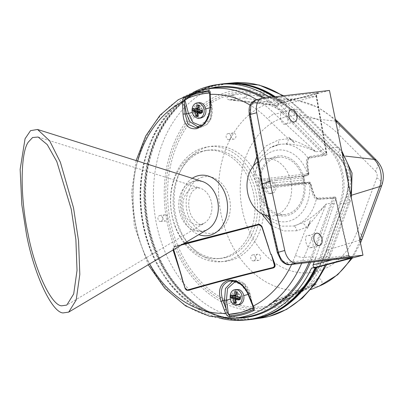 <?xml version="1.0" encoding="UTF-8"?>
<svg xmlns="http://www.w3.org/2000/svg" width="403" height="403" viewBox="0 0 403 403"><rect width="100%" height="100%" fill="white"/><g stroke="black" fill="none" stroke-linecap="round" stroke-linejoin="round"><path stroke-width="0.3" stroke-dasharray="2.02 1.51" d="M265.003 184.02A6.322 4.876 -96.6 0 0 265.3 190.654A6.322 4.876 -96.6 0 0 270.04 193.626A6.322 4.876 -96.6 0 0 273.622 190.674A6.322 4.876 -96.6 0 0 273.325 184.04A6.322 4.876 -96.6 0 0 268.584 181.068A6.322 4.876 -96.6 0 0 265.003 184.02M266.776 183.818A6.322 4.876 -96.6 0 0 267.073 190.448A6.322 4.876 -96.6 0 0 271.813 193.42A6.322 4.876 -96.6 0 0 275.395 190.468A6.322 4.876 -96.6 0 0 275.098 183.833A6.322 4.876 -96.6 0 0 270.358 180.861A6.322 4.876 -96.6 0 0 266.776 183.818M201.989 151.266A54.42 42.008 -96.6 0 0 171.401 211.706A54.42 42.008 -96.6 0 0 218.204 258.61A54.42 42.008 -96.6 0 0 223.635 257.658A54.42 42.008 -96.6 0 0 254.036 196.08A54.42 42.008 -96.6 0 0 205.646 150.521A54.42 42.008 -96.6 0 0 201.989 151.266M226.204 257.431A54.491 42.063 83.4 0 1 220.768 258.383A54.491 42.063 83.4 0 1 173.905 211.419A54.491 42.063 83.4 0 1 204.528 150.898A54.491 42.063 83.4 0 1 208.19 150.158A54.491 42.063 83.4 0 1 256.646 195.772A54.491 42.063 83.4 0 1 226.204 257.431M230.546 260.403A57.961 44.743 83.4 0 1 224.768 261.411A57.961 44.743 83.4 0 1 174.917 211.454A57.961 44.743 83.4 0 1 207.49 147.08A57.961 44.743 83.4 0 1 211.389 146.289A57.961 44.743 83.4 0 1 262.927 194.815A57.961 44.743 83.4 0 1 230.546 260.403M226.874 260.726A57.861 44.668 83.4 0 1 221.101 261.738A57.861 44.668 83.4 0 1 171.34 211.867A57.861 44.668 83.4 0 1 203.858 147.604A57.861 44.668 83.4 0 1 207.746 146.813A57.861 44.668 83.4 0 1 259.2 195.254A57.861 44.668 83.4 0 1 226.874 260.726M283.077 112.064C278.09 110.462 281.168 126.733 285.354 124.069C290.341 125.665 287.263 109.394 283.077 112.064L291.198 109.692M310.653 247.583C315.7 249.17 312.184 233.01 308.058 235.664C303.011 234.078 306.527 250.233 310.653 247.583L319.554 245.467M313.856 283.843L313.69 283.848A4.423 3.415 83.4 0 1 314.798 283.919L313.856 283.843L312.139 284.624L311.091 285.772A92.352 71.296 -96.6 0 0 313.65 285.158A92.352 71.296 -96.6 0 0 316.184 284.427L284.699 297.59L277.219 300.24A103.269 79.718 83.4 0 1 276.74 300.371A103.269 79.718 83.4 0 1 276.262 300.492L274.1 300.683L275.078 300.124L311.091 285.772M312.139 284.624A4.423 3.415 83.4 0 1 313.393 283.908A4.423 3.415 83.4 0 1 313.69 283.848M277.637 105.813L276.725 105.929A4.423 3.415 83.4 0 1 275.763 105.838L277.637 105.813L279.47 103.989A92.352 71.296 -96.6 0 0 274.378 105.329L275.763 105.838M278.428 105.138A4.423 3.415 83.4 0 1 277.168 105.853A4.423 3.415 83.4 0 1 276.725 105.929M274.378 105.329L234.455 100.468A8.428 6.388 -80.8 0 0 232.219 99.501A8.428 6.388 -80.8 0 0 229.393 99.863L266.121 104.271C270.846 104.15 277.682 110.487 283.304 109.959C288.573 107.616 285.379 100.322 281.455 100.231C271.924 98.362 261.371 96.599 249.795 94.942L248.676 94.781A8.428 6.206 -81.7 0 0 244.082 97.929L279.47 103.989M313.408 285.606A8.428 7.133 -112.5 0 0 319.257 286.09L319.277 286.085C322.994 285.223 323.256 278.065 317.609 278.594C312.36 280.936 308.466 289.057 303.933 290.13L270.771 303.242A8.428 6.594 -112.9 0 0 272.247 302.865A8.428 6.594 -112.9 0 0 272.252 302.865A8.428 6.594 -112.9 0 0 275.078 300.124M229.393 99.863C225.499 98.72 226.043 97.294 231.025 95.587A106.765 82.419 -96.6 0 1 231.518 95.451A106.765 82.419 -96.6 0 1 232.017 95.325C237.74 94.211 243.296 94.03 248.676 94.781M284.699 297.59A8.428 6.413 -112.5 0 0 289.959 298.205A8.428 6.413 -112.5 0 0 290.054 298.16L274.483 304.058A106.765 82.419 -96.6 0 1 273.99 304.189A106.765 82.419 -96.6 0 1 273.491 304.32C268.378 305.363 267.471 305.006 270.771 303.242M250.893 319.478A118.648 91.587 83.4 0 1 212.038 313.055A118.648 91.587 83.4 0 1 146.662 212.149A118.648 91.587 83.4 0 1 187.158 98.942A118.648 91.587 83.4 0 1 214.043 85.597A118.648 91.587 83.4 0 1 223.504 83.779M275.345 96.745A118.648 91.587 83.4 0 1 291.298 109.767L329.528 147.951A44.914 34.673 83.4 0 1 340.883 203.762L321.292 257.19A118.648 91.587 83.4 0 1 317.07 267.295M213.252 86.171A118.165 91.214 -96.6 0 0 186.478 99.465A118.165 91.214 -96.6 0 0 146.148 212.21A118.165 91.214 -96.6 0 0 211.258 312.703A118.165 91.214 -96.6 0 0 260.252 317.191A118.165 91.214 -96.6 0 0 320.068 257.069L339.658 203.641A44.431 34.3 -96.6 0 0 328.425 148.43L290.195 110.246A118.165 91.214 -96.6 0 0 213.252 86.171M286.498 304.305A118.437 91.426 83.4 0 1 259.809 317.514A118.437 91.426 83.4 0 1 219.635 316.415A118.437 91.426 83.4 0 1 145.443 212.29A118.437 91.426 83.4 0 1 193.778 93.934A118.437 91.426 83.4 0 1 212.703 85.965A118.437 91.426 83.4 0 1 261.638 90.383M222.617 83.879A118.648 91.587 -96.6 0 0 213.157 85.698A118.648 91.587 -96.6 0 0 194.201 93.682A118.648 91.587 -96.6 0 0 145.775 212.255A118.648 91.587 -96.6 0 0 220.103 316.562A118.648 91.587 -96.6 0 0 250.006 319.584M241.206 317.584A115.666 89.29 83.4 0 1 213.499 314.491A115.666 89.29 83.4 0 1 143.045 225.348A115.666 89.29 83.4 0 1 188.251 97.209A115.666 89.29 83.4 0 1 206.734 89.426A115.666 89.29 83.4 0 1 214.507 87.844M234.712 318.158A116.109 89.632 83.4 0 1 214.487 314.798A116.109 89.632 83.4 0 1 141.75 212.724A116.109 89.632 83.4 0 1 189.138 96.685A116.109 89.632 83.4 0 1 207.691 88.872A116.109 89.632 83.4 0 1 208.054 88.776M291.601 264.433A109.823 84.776 -96.6 0 0 295.384 255.341L306.34 227.357L296.991 230.748A5.617 2.393 76.8 0 0 293.656 226.033L302.094 222.965C311.252 218.169 319.367 211.761 326.44 203.737L303.983 257.452L311.287 256.716L315.781 257.729L335.639 199.178L335.664 197.153L334.032 197.208L332.45 198.059A41.937 32.376 83.4 0 1 330.878 203.288L311.287 256.716A115.666 89.29 83.4 0 1 309.036 262.408M309.071 224.809L307.363 228.556L310.295 220.562L309.071 224.809L326.44 203.737L332.238 203.374L312.647 256.802A116.109 89.632 83.4 0 1 310.506 262.237M332.858 259.643L348.716 255.331L287.404 262.454C283.037 262.277 279.894 258.968 277.974 252.525L263.104 188.181A1.405 1.164 64 0 1 262.796 187.637L261.325 180.408C264.57 181.088 269.481 181.133 276.06 180.544A1.405 1.164 84.5 0 1 276.916 178.907L307.751 175.325A1.405 0.715 -103.9 0 0 307.806 175.315A1.405 0.715 -103.9 0 0 308.199 173.92L307.665 174.031A1.405 0.851 -104.5 0 1 307.167 175.476L303.958 176.368L304.582 174.831L307.665 174.031A36.074 27.847 -96.6 0 0 274.68 150.626A36.074 27.847 -96.6 0 0 254.963 173.935L258.323 185.058A30.195 23.309 83.4 0 1 275.723 156.389A30.195 23.309 83.4 0 1 303.842 177.743L304.582 174.831L304.104 176.267L276.916 178.907C269.919 179.632 264.746 179.929 261.396 179.788L260.771 179.99L260.776 180.443L260.771 179.99M202.321 110.991A3.088 2.383 83.4 0 1 200.306 113.465A3.088 2.383 83.4 0 1 197.571 109.802A3.088 2.383 83.4 0 1 199.591 107.329A3.088 2.383 83.4 0 1 202.321 110.991M202.402 110.981A3.088 2.383 83.4 0 1 200.382 113.46A3.088 2.383 83.4 0 1 197.651 109.797A3.088 2.383 83.4 0 1 199.671 107.319A3.088 2.383 83.4 0 1 202.402 110.981M235.559 296.512A3.088 2.383 83.4 0 1 237.579 294.034A3.088 2.383 83.4 0 1 240.309 297.696A3.088 2.383 83.4 0 1 238.289 300.175A3.088 2.383 83.4 0 1 235.559 296.512M235.639 296.502A3.088 2.383 83.4 0 1 237.654 294.024A3.088 2.383 83.4 0 1 240.384 297.686A3.088 2.383 83.4 0 1 238.369 300.164A3.088 2.383 83.4 0 1 235.639 296.502M273.657 96.937A118.437 91.426 83.4 0 1 281.873 102.926L281.712 102.911A118.648 91.587 -96.6 0 0 273.572 96.947M220.245 84.182A118.648 91.587 -96.6 0 0 212.27 85.804A118.648 91.587 -96.6 0 0 145.589 217.575A118.648 91.587 -96.6 0 0 247.633 319.836M315.781 257.729L314.305 261.799M219.297 318.017A118.547 91.511 83.4 0 1 141.418 212.759A118.547 91.511 83.4 0 1 193.082 92.448M332.45 198.059L316.3 199.132C312.093 197.102 311.529 188.775 310.144 183.471L310.471 183.259C311.972 188.876 313.519 197.802 318.38 199.294L335.613 198.175L335.664 197.153L349.043 255.346L348.716 255.331A2.811 2.166 -96.6 0 0 350.897 257.527M261.325 180.408A1.405 1.123 103.6 0 1 261.396 179.788L249.946 114.764C249.21 108.155 250.893 104.271 254.988 103.108L316.133 96.161A2.811 1.773 -104.8 0 1 317.196 93.284L317.196 93.284A2.811 1.773 -104.8 0 1 317.357 93.254L318.808 92.755L317.851 92.73L255.759 100.004M237.307 293.807C238.873 293.611 239.951 294.487 240.536 296.427A3.37 2.604 -96.6 0 0 237.569 293.752A3.37 2.604 -96.6 0 0 237.342 293.802A3.37 2.604 -96.6 0 0 235.488 297.762C235.221 295.737 235.826 294.417 237.307 293.807L237.569 293.752M262.711 188.76L310.471 183.259A1.405 1.083 -96.6 0 0 309.262 182.166A1.405 1.405 0 0 1 310.794 183.244C311.736 188.146 314.441 195.823 315.418 196.528L317.242 198.19A1.405 1.078 86.3 0 0 316.3 199.132A41.494 32.033 83.4 0 1 293.656 226.033L281.41 226.154L269.995 220.542M264.932 215.116L262.318 210.084A36.074 27.847 -96.6 0 0 267.753 215.817M237.035 289.435L234.294 290.714L238.732 289.545M238.823 304.779A7.722 5.964 83.4 0 1 231.997 295.621A7.722 5.964 83.4 0 1 234.294 290.714M203.586 116.789L199.147 117.958A7.722 5.964 83.4 0 1 194.009 108.916A7.722 5.964 83.4 0 1 199.057 102.725M199.147 117.958L200.835 118.069M253.321 307.998L251.779 302.698L248.283 294.039L249.754 293.868L251.779 302.698L251.527 302.925M232.687 281.032L235.009 280.478L244.273 283.823L249.754 293.868M248.601 294.185L240.702 284.251L230.214 281.037L235.004 280.478C236.994 280.594 238.032 279.455 243.906 283.289C247.024 285.898 249.079 289.425 250.077 293.852L253.316 307.973M303.303 180.217A28.789 22.225 -96.6 0 0 278.402 157.306A28.789 22.225 -96.6 0 0 262.091 170.756A28.789 22.225 -96.6 0 0 260.147 191.591A28.789 22.225 -96.6 0 0 285.052 214.502A28.789 22.225 -96.6 0 0 301.363 201.052A28.789 22.225 -96.6 0 0 303.303 180.217M268.947 215.978A28.789 22.225 -96.6 0 0 272.635 215.943A28.789 22.225 -96.6 0 0 288.951 202.492A28.789 22.225 -96.6 0 0 287.581 172.282A28.789 22.225 -96.6 0 0 265.99 158.752A28.789 22.225 -96.6 0 0 257.698 161.976M198.029 112.513L197.732 115.329L198.472 115.515L198.533 116.376L197.656 116.16M199.092 112.251A0.7 0.564 -107 0 0 198.926 112.664L198.669 116.175L197.702 116.633M201.621 113.097L202.588 112.644L202.8 110.624L202.487 111.037L201.843 110.875M201.893 110.543L202.694 110.533L202.452 112.845L202.487 111.037M198.447 109.818L199.777 109.807L199.037 110.175L199.314 108.986A0.7 0.584 -90.5 0 0 199.777 109.807L202.744 110.538M198.906 105.279L199.812 105.364L199.404 109.223L197.984 108.996M196.896 104.78L199.707 105.274L199.5 105.777L198.805 105.601M197.873 105.032L198.457 105.173M197.969 109.092L198.216 109.702M192.977 108.311L196.971 109.097L193.974 108.357L194.845 109.127M236.44 291.878L235.881 291.525L237.689 291.979L237.302 295.691A0.7 0.584 -90.5 0 0 237.765 296.512L240.727 297.248L240.435 299.55L239.639 299.348M237.045 296.658L237.74 291.984L237.392 295.928L235.972 295.706M235.957 295.797L236.198 296.412M234.954 295.802L231.962 295.061L234.959 295.802M230.964 295.021L231.962 295.061L232.828 295.832M235.594 302.139L236.455 302.22L236.798 298.976M235.69 303.338L236.657 302.885L237.07 298.895M235.538 299.792L236.909 299.369L236.455 302.22M237.075 298.955A0.7 0.564 73 0 0 236.909 299.369L237.276 298.83M239.714 298.517L240.374 298.683L240.435 299.55L240.727 297.248M240.374 298.683L240.682 297.243L239.876 297.248M236.435 296.522L237.765 296.512L237.019 296.88L237.302 295.691M262.731 187.652A1.405 1.164 -95 0 0 262.958 188.201L262.418 188.05L262.232 187.591L262.731 187.652M260.776 180.443L261.255 180.403A1.405 1.164 83.9 0 1 261.25 179.798M308.491 182.352A1.405 0.851 -104.5 0 1 309.62 183.627L310.144 183.471A1.405 0.715 76.1 0 0 309.146 182.186L278.317 185.773A1.405 1.164 84.5 0 1 278.171 185.798L305.499 183.128L309.146 182.186A1.405 1.083 -96.6 0 1 309.262 182.166L276.418 185.984L262.958 188.201M269.164 216.915A36.074 27.847 -96.6 0 0 289.032 221.156A36.074 27.847 -96.6 0 0 309.62 183.627L306.532 184.428L305.499 183.128A1.405 1.164 84.5 0 1 305.358 183.153L278.171 185.798A1.405 1.164 84.5 0 1 276.906 184.71C270.348 185.395 265.642 186.367 262.796 187.637M304.774 182.312L305.358 183.153A1.405 1.164 84.5 0 1 304.094 182.065L276.906 184.71M261.421 184.035L304.336 179.924L304.829 182.272L304.094 182.065M276.06 180.544L303.247 177.899A1.405 1.164 84.5 0 1 304.104 176.267L304.164 176.257M303.817 177.597L304.028 176.217L303.872 177.562L304.356 179.94A30.195 23.309 83.4 0 1 304.744 182.166A30.195 23.309 83.4 0 1 289.44 214.88A30.195 23.309 83.4 0 1 261.033 198.377L262.318 210.084A5.617 0.413 176.4 0 0 260.912 210.109L259.562 198.281A64.727 49.967 -96.6 0 0 258.535 191.999A64.727 49.967 -96.6 0 0 257.033 185.838L253.683 174.58L253.442 165.965M303.247 177.899L303.902 177.708M234.884 291.485L235.856 291.737M236.888 291.989L237.689 291.979M239.609 299.802L240.435 299.55M253.683 174.58A5.617 1.179 -19.5 0 0 254.963 173.935L259.255 158.374L269.99 147.8L277.148 144.904A41.494 32.033 83.4 0 1 279.878 144.355A41.494 32.033 83.4 0 1 307.877 157.734C304.663 160.636 307.429 168.58 308.199 173.92L308.527 173.698A1.405 1.083 -96.6 0 1 307.751 175.325L304.104 176.267M184.745 287.067L185.063 288.014L187.637 290.281C186.811 290.417 185.969 289.646 185.118 287.974L184.116 285.193M259.935 224.602L258.933 224.496C260.948 225.04 261.94 225.74 261.895 226.597L268.559 247.034M182.685 244.253L174.287 246.772L173.592 247.366L174.388 246.757L182.232 244.52M173.411 249.931L173.592 247.366L173.225 247.22L174.015 246.565L174.645 246.963L173.698 249.603M181.35 245.044L174.645 246.963M317.851 92.73A2.811 2.166 83.4 0 0 316.3 95.985L326.566 153.699L309.68 156.545C305.64 159.079 307.716 167.975 308.527 173.698L260.756 179.159M304.336 179.924L304.356 179.94A30.195 23.309 83.4 0 0 303.842 177.743L304.799 182.126M309.68 156.545A1.405 1.088 -99.6 0 1 308.859 158.183L325.815 155.321L323.71 155.084L307.877 157.734A1.405 1.088 -99.6 0 0 308.859 158.183L307.963 160.011L307.68 164.233L308.854 173.708A1.405 1.405 0 0 1 307.806 175.315L307.167 175.476A1.405 0.851 -104.5 0 1 307.096 175.491M286.004 143.886A5.617 2.509 90.6 0 0 288.311 138.758L290.291 139.342L294.507 142.964L291.782 139.831C300.049 142.707 308.078 146.687 315.871 151.775C306.164 146.873 296.21 144.244 286.004 143.886L279.878 144.355L269.99 147.795C271.582 146.768 274.015 145.795 277.294 144.879L277.294 144.879A5.617 2.388 76.5 0 0 278.513 139.942L288.311 138.758L267.622 118.885A109.823 84.776 -96.6 0 0 250.182 105.153M256.771 156.762L266.151 145.886L278.513 139.942M280.508 144.264L277.148 144.904A5.617 2.388 76.5 0 0 277.294 144.879L280.513 144.259M185.027 288.019L182.72 280.785M186.715 290.195L185.048 287.979M174.015 246.565L183.612 243.699M173.053 250.026L173.225 247.22M296.991 230.748L283.692 230.959L271.123 225.468M261.769 213.741L260.912 210.109M209.837 98.01A1.405 0.368 179.3 0 0 210.185 98.246L209.555 92.881L212.094 107.173L212.356 113.5L210.693 119.525L207.132 124.391L200.921 127.252L198.447 127.232M201.127 125.822L202.931 125.535L210.27 118.94L211.771 107.163L210.185 98.246L210.295 107.334L211.771 107.163L210.92 118.391L207.112 124.275L200.921 127.252L196.12 127.806L206.175 120.835L210.301 107.334L209.948 107.097M258.323 185.058L258.268 185.41A66.233 51.131 83.4 0 1 259.794 191.687A66.233 51.131 83.4 0 1 260.847 198.09L261.033 198.377M260.847 198.09L259.562 198.281M258.268 185.41L257.033 185.838M326.566 153.699L327.045 154.787L326.249 153.034L323.171 149.422L280.664 105.51C279.682 103.903 280.402 102.856 282.82 102.357L278.06 103.349L281.712 102.911M316.3 95.985L316.612 95.974L327.04 154.535L325.513 155.351A42.38 32.719 -96.6 0 0 321.523 150.712L283.294 112.528L285.838 110.538M285.354 124.069L294.417 121.913M308.058 235.664L316.335 233.246M310.295 220.562L307.902 225.922L306.34 227.357A5.617 2.337 62.7 0 0 302.094 222.965M253.069 307.172L249.588 294.044L244.46 284.725L235.856 281.773M230.289 299.132L235.488 297.762M240.536 296.427L243.724 295.59M248.097 294.437L249.588 294.029M209.53 93.063L211.771 107.163M211.605 107.339L209.953 107.772M205.737 108.881L202.553 109.722L200.321 113.747L197.5 111.057L192.307 112.422M197.5 111.057A3.37 2.604 -96.6 0 0 200.362 113.742A3.37 2.604 -96.6 0 0 202.553 109.722M335.639 199.178L348.55 255.502A2.811 1.773 75.2 0 0 349.824 257.668M318.808 92.755A2.811 2.786 -136.4 0 0 317.332 93.567L317.332 93.567C317.08 93.305 316.844 94.106 316.617 95.964A2.811 2.786 -136.4 0 1 317.332 93.567L318.088 93.022L282.407 102.458L317.357 93.254M269.884 97.38A118.547 91.511 83.4 0 1 278.06 103.349M263.078 98.171A115.666 89.29 83.4 0 1 282.05 112.991L320.279 151.175A41.937 32.376 83.4 0 1 323.71 155.084M307.363 228.556L307.902 225.922M264.791 97.969A116.109 89.632 83.4 0 1 283.294 112.528L274.791 113.978L315.871 151.775L320.279 151.175L323.171 149.422M329.463 90.453L281.873 102.926M334.268 203.973L332.238 203.374A42.38 32.719 -96.6 0 0 334.032 197.208M290.291 139.342L288.785 137.247L291.782 139.831M294.507 142.964L288.785 137.247M282.599 102.81A118.648 91.587 -96.6 0 0 274.458 96.846M316.184 284.427L314.798 283.919M234.455 100.468L233.438 100.135L235.186 98.599A103.269 79.718 83.4 0 1 236.143 98.347L244.082 97.929M290.054 298.16L290.956 297.787A8.428 6.413 -112.5 0 0 291.057 297.746M249.795 94.942A8.428 6.206 -81.7 0 0 245.195 98.09M335.664 120.92A95.612 73.809 -96.6 0 0 297.61 100.584A95.612 73.809 -96.6 0 0 281.455 100.231A8.428 6.942 -78.9 0 0 276.337 103.4M235.523 100.639A8.428 6.388 -80.8 0 0 233.292 99.672L232.123 99.481L233.438 100.135M270.564 104.921A8.428 5.607 -85.4 0 0 268.181 103.868L233.292 99.672A8.428 6.388 -80.8 0 0 230.461 100.035M277.153 105.893C277.954 106.483 271.204 104.06 268.181 103.868L268.181 103.868A8.428 5.607 -85.4 0 0 266.121 104.271A95.612 73.809 -96.6 0 0 221.035 214.069A95.612 73.809 -96.6 0 0 303.933 290.13A8.428 5.793 -110.4 0 0 304.975 289.893L304.975 289.893A8.428 5.793 -110.4 0 0 307.635 287.127M271.723 302.844A8.428 6.594 -112.9 0 0 273.204 302.462L273.204 302.462A8.428 6.594 -112.9 0 0 276.03 299.726M285.702 297.177A8.428 6.413 -112.5 0 0 290.956 297.787L280.508 302.129A107.314 82.842 83.4 0 1 272.131 304.955A107.314 82.842 83.4 0 1 170.358 221.252A107.314 82.842 83.4 0 1 229.443 95.143A107.314 82.842 83.4 0 1 256.308 93.879A107.314 82.842 83.4 0 1 299.323 117.006L337.553 155.195A33.585 25.928 83.4 0 1 346.046 196.926L326.45 250.354A107.314 82.842 83.4 0 1 280.508 302.129C301.318 293.097 316.572 275.889 326.264 250.5A1.405 0.489 -159.9 0 1 326.45 250.354L359.904 240.062M257.567 254.222A3.148 2.433 -96.6 0 0 255.799 257.719A3.148 2.433 -96.6 0 0 258.509 260.434A3.148 2.433 -96.6 0 0 258.822 260.378A3.148 2.433 -96.6 0 0 260.585 256.817A3.148 2.433 -96.6 0 0 257.779 254.177A3.148 2.433 -96.6 0 0 257.567 254.222M253.724 260.832A3.012 2.322 83.4 0 1 253.422 260.887A3.012 2.322 83.4 0 1 250.832 258.293A3.012 2.322 83.4 0 1 252.525 254.948A3.012 2.322 83.4 0 1 252.726 254.908A3.012 2.322 83.4 0 1 255.406 257.426A3.012 2.322 83.4 0 1 253.724 260.832M232.899 132.95A3.148 2.433 -96.6 0 0 231.126 136.451A3.148 2.433 -96.6 0 0 233.836 139.166A3.148 2.433 -96.6 0 0 234.148 139.111A3.148 2.433 -96.6 0 0 235.911 135.549A3.148 2.433 -96.6 0 0 233.11 132.909A3.148 2.433 -96.6 0 0 232.899 132.95M229.05 139.564A3.012 2.322 83.4 0 1 228.748 139.614A3.012 2.322 83.4 0 1 226.159 137.02A3.012 2.322 83.4 0 1 227.851 133.68A3.012 2.322 83.4 0 1 228.053 133.64A3.012 2.322 83.4 0 1 230.733 136.159A3.012 2.322 83.4 0 1 229.05 139.564M164.711 214.814A3.148 2.433 -96.6 0 0 162.938 218.31A3.148 2.433 -96.6 0 0 165.648 221.025A3.148 2.433 -96.6 0 0 165.965 220.97A3.148 2.433 -96.6 0 0 167.724 217.408A3.148 2.433 -96.6 0 0 164.923 214.769A3.148 2.433 -96.6 0 0 164.711 214.814M160.862 221.423A3.012 2.322 83.4 0 1 160.565 221.479A3.012 2.322 83.4 0 1 157.976 218.884A3.012 2.322 83.4 0 1 159.669 215.54A3.012 2.322 83.4 0 1 159.87 215.499A3.012 2.322 83.4 0 1 162.545 218.018A3.012 2.322 83.4 0 1 160.862 221.423M202.578 177.103A28.532 22.024 -96.6 0 0 186.871 210.628A28.532 22.024 -96.6 0 0 213.928 232.884A28.532 22.024 -96.6 0 0 229.639 199.354A28.532 22.024 -96.6 0 0 202.578 177.103M179.431 211.162A25.52 19.702 -96.6 0 0 203.636 231.065A25.52 19.702 -96.6 0 0 207.741 229.332L204.346 230.773L202.628 231.095C193.359 231.639 186.609 224.929 182.383 210.965C178.892 195.808 187.924 180.952 196.795 180.876L202.175 181.421A25.52 19.702 -96.6 0 0 179.431 211.162M235.362 304.87A7.722 5.964 83.4 0 1 230.224 295.827A7.722 5.964 83.4 0 1 235.266 289.636M201.132 224.572A18.74 14.468 -96.6 0 0 204.15 223.297A18.74 14.468 -96.6 0 0 211.776 204.583A18.74 14.468 -96.6 0 0 200.059 188.115A18.74 14.468 -96.6 0 0 193.682 187.934A18.74 14.468 -96.6 0 0 183.36 209.958A18.74 14.468 -96.6 0 0 201.132 224.572M362.383 238.233A16.85 5.859 20.1 0 0 357.199 231.196A79.018 60.999 83.4 0 1 317.201 271.4A79.018 60.999 83.4 0 1 242.263 209.772A79.018 60.999 83.4 0 1 285.772 116.915A79.018 60.999 83.4 0 1 337.225 133.015L375.455 171.199A16.85 7.677 135 0 0 376.724 160.51M351.089 258.328A95.612 73.809 -96.6 0 0 359.965 240.379M335.714 121.167L299.323 117.006A1.405 0.64 135 0 1 299.112 116.915L337.341 155.1A1.405 0.64 -45 0 1 337.447 154.208L299.217 116.024A108.699 83.91 -96.6 0 0 228.436 93.879A108.699 83.91 -96.6 0 0 168.585 221.61A108.699 83.91 -96.6 0 0 271.672 306.391A108.699 83.91 -96.6 0 0 326.692 251.084A1.405 0.489 -159.9 0 1 326.264 250.5L345.855 197.072A1.405 0.489 20.1 0 0 346.288 197.656A34.97 26.996 -96.6 0 0 337.447 154.208M325.07 265.189A118.437 91.426 -96.6 0 0 328.767 256.207L348.358 202.78A7.722 2.685 20.1 0 0 350.081 201.827A7.722 2.685 20.1 0 0 347.703 198.603L328.113 252.031A110.714 85.466 83.4 0 1 272.075 308.36A110.714 85.466 83.4 0 1 167.079 222.008A110.714 85.466 83.4 0 1 228.038 91.909A110.714 85.466 83.4 0 1 300.124 114.462A7.722 3.516 135 0 0 300.709 109.566A7.722 3.516 135 0 0 298.825 109.047A118.437 91.426 -96.6 0 0 282.669 95.894M233.518 82.852A118.437 91.426 -96.6 0 0 221.71 84.917A118.437 91.426 -96.6 0 0 155.538 218.935A118.437 91.426 -96.6 0 0 260.857 318.083M342.313 153.598A44.703 34.512 -96.6 0 0 337.059 147.231L298.825 109.047L291.298 109.767L290.195 110.246M328.113 252.031A7.722 2.685 -159.9 0 1 330.49 255.255A7.722 2.685 -159.9 0 1 328.767 256.207L320.068 257.069M295.384 255.341A7.722 2.685 -159.9 0 0 303.983 257.452A115.47 89.139 83.4 0 1 301.681 263.265M351.542 257.482C351.638 258.197 350.801 257.487 349.043 255.346A2.811 2.786 43.6 0 0 351.27 257.502M234.017 318.219A115.47 89.139 83.4 0 1 136.023 226.143A115.47 89.139 83.4 0 1 199.606 90.453A115.47 89.139 83.4 0 1 207.364 88.877M137.71 161.079A109.823 84.776 -96.6 0 0 135.645 225.564A109.823 84.776 -96.6 0 0 149.664 263.915M192.281 178.297A30.416 23.48 -96.6 0 0 181.189 211.499A30.416 23.48 -96.6 0 0 198.83 234.642M197.374 118.165A7.722 5.964 83.4 0 1 192.236 109.122A7.722 5.964 83.4 0 1 197.284 102.931M198.472 115.515L198.815 112.271M201.727 111.812L202.392 111.979M199.062 109.954L199.5 105.777M198.734 105.848L198.321 109.772M237.488 292.482L236.793 292.311M236.722 292.553L236.309 296.477M236.017 299.217L235.72 302.033M240.475 297.746L239.83 297.58M197.551 113.087L198.926 112.664L198.533 116.376M202.452 112.845L201.651 112.644M199.777 109.807L202.694 110.533M199.707 105.274L199.314 108.986M193.944 108.629L193.974 108.357M231.932 295.334L231.962 295.061M236.516 303.086L235.644 302.865M237.765 296.512L240.682 297.243M249.946 114.764L249.296 114.749M277.974 252.525L277.329 252.55M254.988 103.108A2.811 2.166 83.4 0 1 256.545 99.858L262.847 98.196M287.404 262.454A2.811 2.166 -96.6 0 0 289.828 264.64M326.249 153.034L316.133 96.161L280.664 105.51M334.727 197.057L317.242 198.19A1.405 1.078 86.3 0 1 318.38 199.294M335.613 198.175L348.716 255.331M256.782 99.737A115.47 89.139 83.4 0 1 274.791 113.978A7.722 3.516 135 0 0 267.622 118.885M339.658 203.641L348.358 202.78A44.703 34.512 -96.6 0 0 350.62 194.427M328.425 148.43L329.528 147.951L337.059 147.231A7.722 3.516 -45 0 1 338.938 147.75A7.722 3.516 -45 0 1 338.359 152.651A36.98 28.548 83.4 0 1 347.703 198.603M300.124 114.462L338.359 152.651M326.692 251.084L346.288 197.656M299.217 116.024A1.405 0.64 135 0 0 299.112 116.915C286.236 104.201 271.97 96.519 256.308 93.879L297.61 100.584L317.519 107.067L335.341 119.328M352.01 195.087L346.046 196.926A1.405 0.489 20.1 0 0 345.855 197.072C350.64 181.038 347.804 167.049 337.341 155.1A1.405 0.64 -45 0 0 337.553 155.195L345.477 156.097M338.49 122.326A16.85 7.677 -45 0 1 337.225 133.015M232.017 95.325A8.428 5.33 -104.3 0 1 236.143 98.347M235.186 98.599A8.428 5.32 74.8 0 0 231.025 95.587M273.491 304.32A8.428 5.33 75.7 0 0 276.262 300.492M277.219 300.24A8.428 5.32 -105.2 0 1 274.483 304.058M375.455 171.199A5.284 4.08 83.4 0 1 376.79 177.768A16.85 5.859 -159.9 0 1 381.973 184.806M376.79 177.768L357.199 231.196M38.139 137.025L200.059 188.115L196.871 187.989L192.644 191.057C190.14 194.483 188.836 198.588 188.72 203.369C188.664 208.512 189.783 213.096 192.075 217.131C196.659 223.076 199.908 225.403 201.822 224.118L204.15 223.297L66.812 305.071M271.813 193.42L270.04 193.626M218.204 258.61L220.768 258.383M221.101 261.738L224.768 261.411M352.449 257.97L360.499 242.989M283.611 95.783L300.709 109.566L341.754 150.858M211.258 312.703L212.038 313.055M186.478 99.465L187.158 98.942M219.635 316.415L220.103 316.562M193.778 93.934L194.201 93.682M213.499 314.491L214.487 314.798M188.251 97.209L189.138 96.685M136.123 160.58L131.433 192.941L134.33 226.148L148.228 264.766M278.402 157.306L265.99 158.752M285.052 214.502L272.635 215.943M199.404 109.223L199.812 109.807M197.964 104.83L199.752 105.279M235.951 291.535L237.74 291.984M237.392 295.928L237.8 296.512M326.526 264.806L330.49 255.255L351.325 197.918M274.1 300.683L271.849 303.046L304.975 289.893C309.121 288.362 315.081 282.528 314.239 283.762L314.139 283.783M207.746 146.813L211.389 146.289M205.646 150.521L208.19 150.158M270.358 180.861L268.584 181.068M253.422 260.887L258.509 260.434M252.726 254.908L257.779 254.177M228.748 139.614L233.836 139.166M228.053 133.64L233.11 132.909M160.565 221.479L165.648 221.025M159.87 215.499L164.923 214.769"/><path stroke-width="0.6" d="M233.68 302.834L234.702 302.633L235.095 298.92A0.7 0.489 -101.4 0 0 234.632 298.099L236.183 297.636L235.095 298.92L233.402 299.258L233.68 302.834L235.69 303.338L235.538 299.792L235.896 299.253L237.281 298.83A0.7 0.564 73 0 1 237.518 298.819L236.148 299.243L239.609 299.802L239.876 297.248L236.435 296.522L235.972 295.706L236.888 291.989L234.884 291.485L233.836 295.172L235.488 295.238L235.957 295.797M233.402 299.258L232.939 298.442L234.632 298.099L231.715 297.369L232.733 296.774L236.183 297.636L236.017 299.217M236.198 296.412L234.878 295.792A0.7 0.514 -87.6 0 0 234.959 295.802L233.226 295.721L230.964 295.021L230.692 297.575L232.939 298.442M233.226 295.721L233.836 295.172M198.926 112.664L198.936 111.112L199.535 112.115L198.16 112.538L201.621 113.097L201.893 110.543L198.447 109.818L197.984 108.996L198.906 105.279L196.896 104.78L195.848 108.462L197.5 108.533L197.969 109.092M197.732 115.329L196.719 115.923L197.112 112.21A0.7 0.489 -101.4 0 0 196.649 111.394L198.2 110.931L197.112 112.21L195.415 112.553L195.697 116.129L197.702 116.633L197.551 113.087L197.908 112.548L199.294 112.125A0.7 0.564 -107 0 0 199.092 112.251M61.619 305.827C51.292 305.434 34.723 269.854 27.968 233.564C20.085 197.903 20.256 152.883 28.311 142.108L32.598 137.519L38.139 137.025L47.257 144.632L56.803 161.563L71.24 209.137L75.88 239.604L77.028 270.433L73.689 293.948L66.812 305.071L61.619 305.827M291.606 109.611A6.322 3.995 75.2 0 0 291.198 109.692A6.322 3.995 75.2 0 0 288.941 116.573A6.322 3.995 75.2 0 0 294.119 121.963A6.322 3.995 75.2 0 0 294.417 121.913A6.322 3.995 75.2 0 0 296.804 115.087A6.322 3.995 75.2 0 0 291.606 109.611M319.257 245.518A6.322 3.995 75.2 0 0 319.554 245.467A6.322 3.995 75.2 0 0 321.942 238.647A6.322 3.995 75.2 0 0 316.743 233.166A6.322 3.995 75.2 0 0 316.335 233.246A6.322 3.995 75.2 0 0 314.083 240.128A6.322 3.995 75.2 0 0 319.257 245.518M352.449 257.97L337.669 274.74L319.277 286.085A8.428 7.133 -112.5 0 1 319.257 286.09L310.648 289.641L319.277 286.085A95.612 73.809 -96.6 0 0 351.089 258.328M317.07 267.295A118.648 91.587 83.4 0 1 261.24 317.559A118.648 91.587 83.4 0 1 253.26 319.181A118.648 91.587 83.4 0 1 250.893 319.478M223.504 83.779A118.648 91.587 83.4 0 1 225.876 83.527A118.648 91.587 83.4 0 1 275.345 96.745M250.006 319.584A118.648 91.587 -96.6 0 0 260.353 317.66A118.648 91.587 -96.6 0 0 316.113 267.547L362.982 255.195L329.463 90.453L262.847 98.196A14.045 8.871 75.2 0 0 262.061 98.342A14.045 8.871 75.2 0 0 256.721 112.714L269.96 181.688L262.398 183.677L278.307 252.177C280.684 260.237 284.604 264.378 290.059 264.6L352.328 257.497L316.34 267.098C313.927 267.617 312.844 266.867 313.081 264.852L332.858 259.643M315.227 267.652L311.574 268.091A118.547 91.511 83.4 0 1 255.9 318.083A118.547 91.511 83.4 0 1 244.077 320.148L247.633 319.836A118.648 91.587 -96.6 0 0 259.467 317.765A118.648 91.587 -96.6 0 0 286.352 304.416A118.648 91.587 -96.6 0 0 315.227 267.652L315.393 267.668A118.437 91.426 83.4 0 1 286.649 304.189A118.437 91.426 83.4 0 1 286.498 304.305M315.393 267.668L316.113 267.547M310.506 262.237A116.109 89.632 83.4 0 1 253.875 315.876A116.109 89.632 83.4 0 1 234.712 318.158M309.036 262.408A115.666 89.29 83.4 0 1 252.741 315.564A115.666 89.29 83.4 0 1 241.206 317.584L234.017 318.219A115.47 89.139 83.4 0 0 245.533 316.204A115.47 89.139 83.4 0 0 301.681 263.265M241.12 312.365A111.122 85.779 -96.6 0 0 253.24 307.902L241.306 312.416L228.506 314.421A111.122 85.779 -96.6 0 0 241.12 312.365M261.638 90.383A118.437 91.426 83.4 0 1 261.809 90.463A118.437 91.426 83.4 0 1 273.657 96.937M273.572 96.947A118.648 91.587 -96.6 0 0 261.466 90.307A118.648 91.587 -96.6 0 0 220.245 84.182L216.713 84.69A118.547 91.511 83.4 0 1 269.884 97.38M311.574 268.091L316.34 267.098M314.305 261.799L313.081 264.852M244.077 320.148A118.547 91.511 83.4 0 1 219.297 318.017M193.082 92.448A118.547 91.511 83.4 0 1 208.744 86.313A118.547 91.511 83.4 0 1 216.713 84.69M350.897 257.527A2.811 2.166 -96.6 0 0 351.134 257.517L351.134 257.517A2.811 2.166 -96.6 0 0 351.371 257.472M185.229 96.811L196.916 92.564L209.031 90.539A1.405 0.897 85.8 0 0 208.809 91.622C200.659 92.232 192.8 94.302 185.234 97.833L184.332 101.657A1.405 0.322 -178.8 0 0 182.63 101.667C182.594 99.536 183.461 97.919 185.229 96.811A1.405 0.861 64.9 0 0 185.234 97.833L185.521 99.224L184.796 99.581L188.448 113.439L186.508 113.822L184.685 104.966A1.405 0.398 177.8 0 0 182.66 105.017L182.63 101.667A109.823 84.776 -96.6 0 0 137.71 161.079M269.995 220.542L264.932 215.116M210.295 107.334L210.477 106.79C209.953 117.918 205.409 125.202 196.85 128.648C188.513 129.665 183.899 124.789 183.002 114.034L182.66 105.017M235.266 289.636A7.722 5.964 83.4 0 1 236.959 289.752A7.722 5.964 83.4 0 1 242.097 298.794A7.722 5.964 83.4 0 1 237.05 304.98L235.281 304.864C228.496 303.64 228.415 290.019 235.266 289.636L238.732 289.545A7.722 5.964 83.4 0 1 243.87 298.588A7.722 5.964 83.4 0 1 238.823 304.779L237.05 304.98A7.722 5.964 83.4 0 1 235.362 304.87M197.284 102.931C191.621 103.269 189.047 114.8 197.299 118.16L200.835 118.069L203.586 116.789A7.722 5.964 83.4 0 0 205.883 111.883A7.722 5.964 83.4 0 0 199.057 102.725L197.284 102.931A7.722 5.964 83.4 0 1 198.971 103.047A7.722 5.964 83.4 0 1 204.109 112.089A7.722 5.964 83.4 0 1 199.067 118.275A7.722 5.964 83.4 0 1 197.374 118.165M252.746 305.942L248.026 294.266C245.452 288.422 241.876 284.453 237.296 282.362L234.838 281.45L230.214 281.037L228.783 281.304C221.574 284.442 219.655 290.906 223.02 300.698L224.496 300.527L225.438 288.518L232.687 281.032M26.492 234.395C33.837 273.844 51.841 312.506 63.064 312.935L68.706 312.113L76.182 300.023L79.814 274.468L78.56 240.959L73.522 207.852L60.369 162.192L49.634 140.798L37.544 129.474L30.537 130.648L25.057 138.743L20.15 169.391L21.833 204.83L26.492 234.395M257.698 161.976A28.789 22.225 -96.6 0 0 249.674 172.202A28.789 22.225 -96.6 0 0 268.947 215.978M201.651 112.644L199.535 112.115A0.7 0.564 -107 0 0 199.294 112.125M199.777 109.807L199.142 109.969M198.457 105.173L198.734 105.848M198.216 109.702L196.891 109.082L195.39 109.022M197.873 105.032L197.5 108.533A0.7 0.514 92.4 0 1 196.971 109.097L196.971 109.097A0.7 0.514 92.4 0 1 196.891 109.082M198.321 109.772L194.654 108.845M194.845 109.127L194.745 110.069L193.732 110.664L193.944 108.629M236.793 292.311L236.44 291.878M234.959 295.802L234.959 295.802A0.7 0.514 -87.6 0 0 235.488 295.238L235.856 291.737M232.637 295.55L232.733 296.774M235.644 302.865L234.702 302.633L235.72 302.033M236.909 299.369L236.924 297.822L237.518 298.819L239.639 299.348M237.765 296.512L237.13 296.673M263.683 188.387L262.711 188.76L262.418 188.05L263.159 187.017L262.731 187.652M261.255 180.403L261.794 180.312L262.398 183.677L261.905 184.045M260.771 179.99L261.794 180.312L261.738 178.826L260.756 179.159L260.776 180.443L262.418 188.045M195.697 116.129L197.656 116.16M195.848 108.462L195.238 109.017L196.971 109.097M195.238 109.017L192.977 108.311L192.71 110.87L193.732 110.664L196.649 111.394L194.951 111.732L192.71 110.87M195.415 112.553L194.951 111.732M230.692 297.575L231.715 297.369L231.932 295.334M187.435 290.054L187.838 290.241C211.847 283.274 240.284 275.778 273.148 267.753C274.584 267.214 275.063 266.101 274.579 264.418L274.226 263.456L273.889 263.572L271.274 254.228L274.544 264.418C274.922 266.121 274.408 267.239 272.997 267.768C240.183 275.783 211.746 283.279 187.687 290.261C186.508 290.412 185.622 289.666 185.027 288.019L187.435 290.054C211.504 283.072 239.961 275.571 272.811 267.552C274.095 267.073 274.559 266.066 274.206 264.534L273.889 263.572M259.935 224.602L262.015 226.577L270.871 254.58L261.879 226.607L259.935 224.602L258.565 224.552L182.685 244.253M262.015 226.577L259.91 224.607L258.565 224.552L258.394 224.32L259.88 224.38M182.232 244.52L258.671 224.542L258.857 224.763L181.35 245.044M173.411 249.931L173.758 249.83L182.116 277.979L173.053 250.026L173.411 249.931L185.037 288.039M261.895 226.597L258.857 224.763M261.864 226.617L268.494 246.838M270.871 254.58L261.759 226.632M271.274 254.228L274.911 264.287L274.206 264.534M274.911 264.287C275.415 266.146 274.891 267.37 273.33 267.96L272.811 267.552M185.027 288.019L184.75 287.067M253.442 165.965L256.771 156.762M184.735 287.047L181.703 277.843M184.116 285.193L181.688 277.843M187.687 290.261L186.715 290.195M273.33 267.96C240.475 275.959 212.059 283.45 188.085 290.427M183.612 243.699L258.394 224.32M270.892 254.57L271.254 254.238M271.123 225.468L261.769 213.741M256.721 112.714L249.296 114.749C248.747 108.14 248.722 103.274 255.759 100.004L250.868 105.077L250.278 114.412L261.738 178.826M269.96 181.688L284.75 250.48A14.045 8.871 75.2 0 0 296.361 262.937L362.982 255.195M184.332 101.657L185.037 113.994L183.002 114.034M209.031 90.539C210.129 90.892 210.527 92.176 210.215 94.393L210.361 97.717A1.405 0.368 179.3 0 0 209.837 98.01L209.948 107.092C211.071 113.893 203.948 124.829 202.215 125.006L196.12 127.806L188.161 124.295L185.037 113.994L186.508 113.822L189.818 121.656L198.447 127.232M210.361 97.717L210.477 106.79M251.527 302.925L252.097 302.844L253.28 306.063C254.449 308.058 254.62 309.559 253.794 310.557C246.193 314.123 238.259 316.214 229.992 316.834A1.405 0.892 -94.2 0 1 229.584 315.821C237.765 315.206 245.623 313.136 253.16 309.61A1.405 0.866 64.9 0 0 253.794 310.557M248.283 294.039L252.097 302.844M229.992 316.834C227.952 316.592 226.516 315.423 225.695 313.338L224.395 310.149L226.279 309.418L227.262 312.657L229.584 315.821L229.302 314.426M224.395 310.149L221.131 301.439L223.02 300.698L226.279 309.418L224.496 300.527L226.431 300.134L228.506 314.421M221.131 301.439C217.665 290.775 219.867 283.757 227.735 280.397C236.763 279.314 243.719 283.908 248.601 294.185M252.842 308.219L253.16 309.61L253.321 307.998L252.681 306.058L253.28 306.063A109.823 84.776 -96.6 0 0 291.601 264.433M149.664 263.915A109.823 84.776 -96.6 0 0 225.695 313.338L227.262 312.657M235.856 281.773L234.763 281.989L227.524 288.568L226.431 300.134M253.24 307.902L253.069 307.172M226.436 300.149L230.289 299.132M243.724 295.59L248.097 294.437M250.182 105.153A109.823 84.776 -96.6 0 0 210.215 94.393A1.405 0.433 175.6 0 0 209.696 94.776L209.555 92.881L208.809 91.622L209.056 93.017L209.53 93.063A111.122 85.779 -96.6 0 0 184.796 99.581M209.696 94.776L209.837 98.01M192.307 112.422L188.448 113.439L193.022 122.467L201.127 125.822M209.056 93.017C200.931 93.627 193.082 95.697 185.521 99.224M209.953 107.772L205.737 108.881M349.824 257.668A2.811 1.773 75.2 0 0 350.872 257.996M136.123 160.58L145.74 135.917L160.021 115.213L178.212 99.732L199.258 90.524L214.507 87.844A115.666 89.29 83.4 0 1 263.078 98.171M208.054 88.776A116.109 89.632 83.4 0 1 264.791 97.969M274.458 96.846A118.648 91.587 -96.6 0 0 222.617 83.879M68.706 312.113L207.741 229.332A25.52 19.702 -96.6 0 0 217.685 201.077A25.52 19.702 -96.6 0 0 202.175 181.421L37.544 129.474M359.965 240.379A95.612 73.809 -96.6 0 0 360.106 239.997A16.85 5.859 20.1 0 0 362.383 238.233L360.499 242.989M359.904 240.062L379.697 186.569A21.883 16.891 -96.6 0 0 374.165 159.376L335.714 121.167M335.341 119.328L338.49 122.326A16.85 7.677 -45 0 0 335.936 121.192A95.612 73.809 -96.6 0 0 335.664 120.92M326.526 264.806L315.892 282.997L302.452 298.054L286.674 309.353L269.164 316.395L260.857 318.083A118.437 91.426 -96.6 0 0 268.816 316.466A118.437 91.426 -96.6 0 0 325.07 265.189M282.669 95.894A118.437 91.426 -96.6 0 0 233.518 82.852L259.169 85.028L283.611 95.783M351.27 257.502A2.811 2.786 43.6 0 0 352.328 257.497M267.753 215.817A36.074 27.847 -96.6 0 0 269.164 216.915M198.83 234.642A30.416 23.48 -96.6 0 0 210.034 235.221A30.416 23.48 -96.6 0 0 226.778 199.48A30.416 23.48 -96.6 0 0 197.933 175.758A30.416 23.48 -96.6 0 0 192.281 178.297M198.815 112.271L198.936 111.112L201.727 111.812M201.843 110.875L199.062 109.954M194.745 110.069L198.2 110.931L198.029 112.513M236.747 292.301L236.722 292.553M236.309 296.477L232.828 295.832M236.798 298.976L236.924 297.822L239.714 298.517M239.83 297.58L237.045 296.658M234.878 295.792L233.372 295.726M262.711 188.76L277.329 252.55L284.75 250.48M277.329 252.55L280.891 260.162L282.977 262.323C285.767 264.297 288.049 265.068 289.828 264.64A2.811 2.166 -96.6 0 0 290.059 264.6L296.361 262.937M207.364 88.877A115.47 89.139 83.4 0 1 256.782 99.737M350.62 194.427A44.703 34.512 -96.6 0 0 342.313 153.598M338.49 122.326L376.724 160.51C383.132 167.583 384.88 175.683 381.973 184.806A16.85 5.859 -159.9 0 1 379.697 186.569L352.01 195.087M376.724 160.51A16.85 7.677 135 0 0 374.165 159.376L345.477 156.097M260.857 318.083L253.26 319.181M233.518 82.852L225.876 83.527M261.809 90.463L261.466 90.307M351.381 257.472L289.828 264.64M182.725 280.79L185.133 288.508L186.075 289.812L187.481 290.301M249.296 114.749L260.756 179.159M148.228 264.766L164.807 288.321L185.607 305.897L209.243 316.159L234.017 318.219M262.061 98.342L255.754 100.004M286.649 304.189L286.352 304.416M351.325 197.918L352.051 173.033L341.754 150.858M381.973 184.806L362.383 238.233"/></g></svg>
